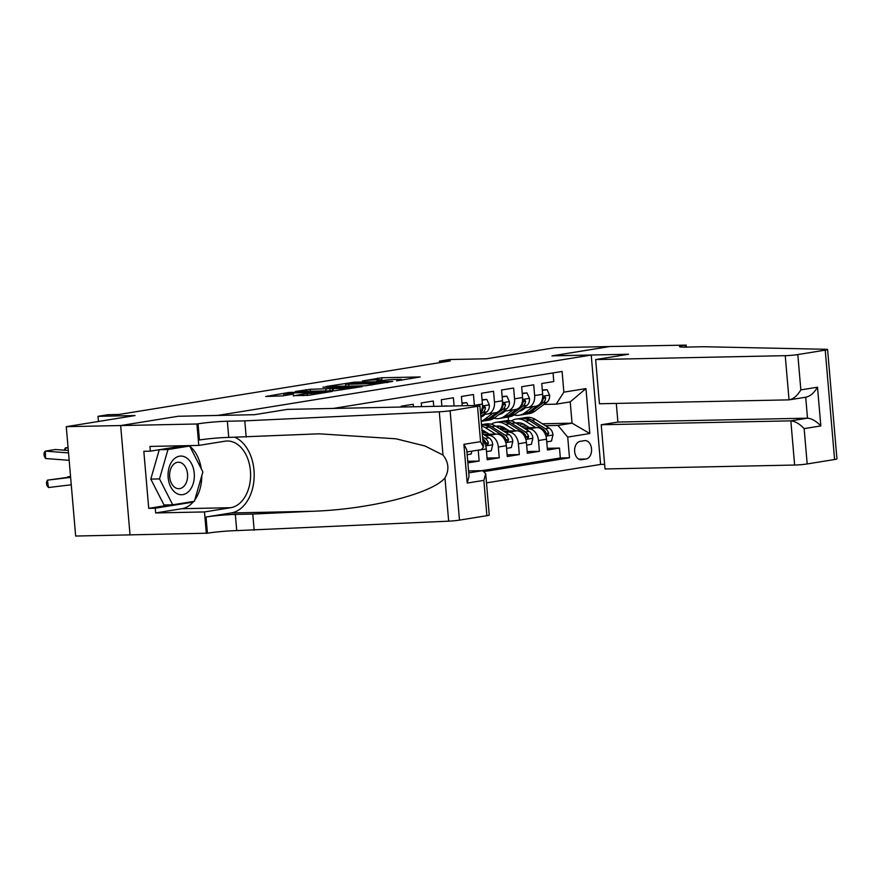 <?xml version="1.0" encoding="UTF-8"?>
<svg xmlns="http://www.w3.org/2000/svg" width="881" height="881" viewBox="0 0 881 881"><rect width="100%" height="100%" fill="white"/><g stroke="black" fill="none" stroke-linecap="round" stroke-linejoin="round"><path stroke-width="1.32" d="M396.56 380.867L420.215 376.958L381.704 377.751L362.366 380.999A9.339 0.65 -4.9 0 1 375.515 379.832L378.72 379.766A9.339 0.65 -4.9 0 1 381.726 379.986A9.339 0.65 -4.9 0 1 379.259 380.647L376.672 381.275L382.255 380.581A9.339 0.65 -4.9 0 1 395.415 379.425L398.619 379.359A9.339 0.65 -4.9 0 1 401.615 379.579A9.339 0.65 -4.9 0 1 399.159 380.24L396.56 380.867M293.252 395.646L308.328 395.338L332.357 391.373L288.803 392.463L265.71 396.494L282.867 395.855L293.593 394.049L283.682 393.928L288.318 393.025L324.593 392.067L303.196 394.038L293.274 395.921M178.502 416.261L217.728 415.414L591.228 355.065L551.991 355.869L609.729 346.541L555.239 347.665L486.466 358.776L449.42 359.536L439.377 361.155L450.279 360.935L118.946 414.466L108.044 414.698L98 416.317L98.452 421.47M178.491 416.217L120.763 425.545L66.273 426.668L135.057 415.557L98 416.317M365.516 385.79L392.717 381.396L354.217 382.189L326.08 386.517L365.516 385.79M362.234 386.627L334.868 390.746L295.421 391.472L310.255 389.292L329.99 388.609L337.357 387.343L322.92 387.155L362.234 386.627M486.896 515.693L483.867 480.365L485.706 473.692L489.252 515.066A8.92 0.628 175.1 0 1 486.896 515.693L459.486 520.12A8.92 0.628 175.1 0 1 448.671 521.167L236.736 530.604A20.825 1.454 -4.9 0 0 207.42 533.192L75.656 536.044L66.273 426.668M467.877 462.866L479.165 461.038L467.745 461.281M478.229 450.136A11.894 8.678 80.8 0 1 478.24 450.257L486.279 448.958L487.204 459.739L499.252 457.801L487.05 458.043M485.156 435.434L488.592 435.357A11.894 8.678 80.8 0 1 498.327 447.008L506.355 445.709L507.28 456.501L519.327 454.552L507.137 454.805M505.231 432.186L508.667 432.119A11.894 8.678 80.8 0 1 518.402 443.76L526.431 442.46L527.356 453.252L539.414 451.303L538.489 440.522A11.894 8.678 -99.2 0 0 528.754 428.871L525.318 428.948M527.212 451.557L539.414 451.303M553.048 372.916L553.786 381.55L541.738 383.499L542.663 394.292A11.894 8.678 -99.2 0 1 535.846 406.207L527.807 407.507A11.894 8.678 -99.2 0 0 534.635 395.58L533.71 384.799L521.662 386.737L522.587 397.529A11.894 8.678 -99.2 0 1 515.759 409.456L507.731 410.755A11.894 8.678 80.8 0 1 506.85 410.832L503.822 410.898M507.731 410.755A11.894 8.678 80.8 0 0 514.548 398.829L513.623 388.036L501.575 389.986L502.5 400.778A11.894 8.678 -99.2 0 1 495.684 412.704L487.656 413.993A11.894 8.678 80.8 0 1 486.764 414.081L483.746 414.136M487.656 413.993A11.894 8.678 80.8 0 0 494.472 402.077L493.547 391.285L481.5 393.234L482.425 404.016A11.894 8.678 -99.2 0 1 480.464 412.605M474.407 405.524A11.894 8.678 80.8 0 0 474.385 405.315L473.46 394.523L461.413 396.472L462.217 405.778M454.089 405.943L453.385 397.772L441.337 399.721L441.888 406.196M433.76 406.361L433.298 401.02L421.25 402.958L421.57 406.615M413.442 406.78L413.222 404.258L401.174 406.207L401.24 407.033M506.355 445.709A11.894 8.678 -99.2 0 0 496.62 434.069L483.394 434.333M526.431 442.46A11.894 8.678 -99.2 0 0 516.707 430.82L503.48 431.095M484.935 431.47L482.094 431.536M486.686 432.571L482.193 432.659M584.51 440.665L580.094 441.381A9.217 6.277 88.8 0 0 574.632 451.116A9.217 6.277 88.8 0 0 581.075 459.761A9.217 6.277 88.8 0 0 581.669 459.706L586.085 458.99A9.217 6.277 88.8 0 0 591.558 449.266A9.217 6.277 88.8 0 0 585.116 440.61A9.217 6.277 88.8 0 0 584.51 440.665M486.488 482.876L600.6 464.441L591.228 355.065M484.803 471.456L569.489 457.779L567.716 437.086L557.981 425.435L545.394 425.699M557.981 425.435L572.044 423.166L570.216 401.879L556.164 404.159L563.862 392.155L562.089 371.463L333.249 408.432M563.862 392.155L585.953 388.587L589.807 433.518L567.716 437.086M506.773 429.322L500.849 429.443M481.665 470.674L560.338 457.966L559.49 448.066L547.442 450.015L546.517 439.223A11.894 8.678 -99.2 0 0 536.782 427.571L523.556 427.847M505.022 428.232L500.166 428.331M523.909 407.65L526.926 407.584A11.894 8.678 -99.2 0 0 527.807 407.507M518.402 443.76L519.327 454.552M498.327 447.008L499.252 457.801M478.24 450.257L479.165 461.038M526.849 426.085L520.924 426.206M521.078 424.213L523.721 424.157M542.322 423.783L572.044 423.166L589.807 433.518M543.984 404.401L556.164 404.159M439.377 361.155L439.509 362.675M508.502 420.567L508.205 417.021M504.328 427.803L501.212 428.309M501.63 426.9L502.511 426.878M547.299 448.319L559.49 448.066M560.338 457.966L569.489 457.779M484.253 431.051L482.083 431.393M486.279 448.958A11.894 8.678 -99.2 0 0 482.854 440.478M570.216 401.879L585.953 388.587M387.728 382.09L348.072 383.301A9.339 0.65 -4.9 0 0 345.605 383.962A9.339 0.65 -4.9 0 0 348.612 384.182L371.716 383.709A9.339 0.65 -4.9 0 0 384.865 382.552L387.761 382.497M342.081 388.642L355.131 387.122L343.689 387.122L332.985 388.543L342.081 388.642L342.18 389.865M546.738 441.866L551.473 441.106L552.971 434.862A7.885 5.749 -99.2 0 0 549.204 428.078L535.593 419.576A22.752 16.596 -99.2 0 0 526.199 417.473L522.389 418.09A22.752 16.596 -99.2 0 0 521.189 418.343M522.015 423.409A18.886 13.777 -99.2 0 0 519.856 425.534M535.791 427.593L525.55 421.195A22.752 16.596 -99.2 0 0 516.167 419.092A22.752 16.596 -99.2 0 0 511.321 420.986M529.481 427.726L524.569 424.653A18.886 13.777 -99.2 0 0 516.784 422.913A18.886 13.777 -99.2 0 0 515.936 423.078M516.167 419.092L519.977 418.475A22.752 16.596 80.8 0 1 529.36 420.578L542.982 429.08A7.885 5.749 80.8 0 1 546.286 433.661L547.784 435.247L548.698 433.265A7.885 5.749 -99.2 0 0 545.394 428.695L531.772 420.193A22.752 16.596 -99.2 0 0 522.389 418.09M517.874 424.29A18.886 13.777 80.8 0 1 519.977 422.902M518.722 422.781A18.886 13.777 -99.2 0 0 516.872 423.673M525.682 407.617L523.259 409.423A18.886 13.777 80.8 0 1 518.92 411.372M533.104 406.648L524.834 412.826A22.752 16.596 80.8 0 1 519.239 415.237A22.752 16.596 80.8 0 1 514.041 414.973M542.333 390.426L547.068 389.666L549.579 395.25A7.885 5.749 80.8 0 1 546.98 402.165L534.866 411.207A22.752 16.596 80.8 0 1 529.283 413.618L525.461 414.235A22.752 16.596 -99.2 0 0 531.056 411.823L543.17 402.782A7.885 5.749 -99.2 0 0 545.68 398.091L544.689 396.494L543.269 398.476A7.885 5.749 80.8 0 1 540.758 403.179L540.152 403.63M523.435 409.291A18.886 13.777 80.8 0 1 522.312 408.839M547.068 389.666L542.3 390.03M537.19 405.844L528.644 412.209A22.752 16.596 80.8 0 1 523.05 414.621L519.239 415.237M524.25 414.367A22.752 16.596 -99.2 0 0 525.461 414.235M519.603 410.865A18.886 13.777 -99.2 0 0 520.506 410.931M521.651 410.425A18.886 13.777 80.8 0 1 520.506 410.183M176.101 493.107A19.338 13.149 88.8 0 0 193.324 483.184A19.338 13.149 88.8 0 0 186.298 457.713A19.338 13.149 88.8 0 0 169.064 467.624A19.338 13.149 88.8 0 0 176.101 493.107M175.121 487.578A13.237 9.008 88.8 0 0 178.887 488.691A13.237 9.008 88.8 0 0 187.466 478.086A13.237 9.008 88.8 0 0 182.103 463.34A13.237 9.008 88.8 0 0 178.347 462.228A13.237 9.008 88.8 0 0 169.758 472.833A13.237 9.008 88.8 0 0 175.121 487.578M159.428 449.695L167.985 449.519L189.668 446.017L202.872 471.908L194.404 501.3L172.72 504.802L164.009 504.978L150.794 479.088L159.263 449.717M181.112 446.193L189.668 446.017M172.72 504.802L159.516 478.912L167.985 449.519M150.794 479.088L159.516 478.912M616.304 403.421L617.9 422.065L601.227 424.752L605.016 468.956L794.629 465.047L790.841 420.854L807.503 418.167L805.708 397.221M601.227 424.752L790.841 420.854C795.213 421.283 799.651 423.86 804.155 428.618L807.183 463.946L834.593 459.519L825.222 350.131A8.92 0.628 -4.9 0 0 827.578 349.515A8.92 0.628 -4.9 0 0 826.103 349.294L703.633 346.729L686.2 347.092A20.825 1.454 175.1 0 1 679.515 346.596A20.825 1.454 175.1 0 1 685 345.132L609.828 346.53L552.299 355.858M552.299 355.825L628.571 354.25L595.644 359.569L785.246 355.671A8.92 0.628 -4.9 0 0 797.812 354.569L825.222 350.131M686.101 344.956L686.288 347.092M600.6 464.397L604.619 464.32M595.644 359.569L599.432 403.762L789.035 399.864L785.246 355.671M827.578 349.515L836.95 458.891A8.92 0.628 175.1 0 1 834.593 459.519M807.183 463.946A8.92 0.628 175.1 0 1 794.629 465.047M617.9 422.065L807.503 418.167C811.875 418.585 816.324 421.173 820.828 425.919L804.155 428.618M797.812 354.569L800.84 389.887C797.25 395.833 793.318 399.159 789.035 399.864L806.401 397.111M800.84 389.887L817.502 387.2C813.912 393.146 809.98 396.472 805.708 397.177M193.666 501.41A33.456 22.763 -91.2 0 1 181.871 508.711L155.662 512.94L155.254 508.216L148.724 508.348L143.823 451.292L150.365 451.16L149.957 446.425L198.776 445.423L196.937 423.992L120.664 425.556L178.193 416.261L254.477 414.698L287.404 409.379L477.006 405.48A8.92 0.628 -4.9 0 1 479.881 405.689A8.92 0.628 -4.9 0 1 477.524 406.317L450.114 410.744L459.486 520.12M254.169 530.252L252.781 514.064L312.425 511.277C369.491 509.405 432.075 493.646 444.96 477.92C449.42 469.98 448.77 462.349 443 455.048L425.016 446.006L396.098 438.815L319.274 433.815L228.741 437.416A20.825 1.454 -4.9 0 0 199.436 439.993L198.049 423.816L196.937 423.992M246.184 437.053L244.797 420.865L227.353 421.228A20.825 1.454 -4.9 0 0 198.049 423.816M312.425 511.277L231.13 512.951L206.033 517.004A20.825 1.454 -4.9 0 1 235.348 514.427L252.781 514.064M443 455.048L439.289 411.79L244.797 420.865M130.036 534.943L120.664 425.556M206.319 533.368L204.48 511.938L230.69 507.709A33.456 22.763 88.8 0 0 250.534 472.381A33.456 22.763 88.8 0 0 227.144 440.996A33.456 22.763 88.8 0 0 224.985 441.194L198.776 445.423M155.662 512.94L204.48 511.938M468.571 470.95L482.601 470.663L485.706 473.692M231.13 512.951A38.742 26.353 88.8 0 0 254.124 477.865A38.742 26.353 88.8 0 0 234.864 437.284M439.289 411.79A8.92 0.628 -4.9 0 0 450.114 410.744M189.767 446.226A33.456 22.763 -91.2 0 1 201.242 468.703M201.782 475.685A33.456 22.763 -91.2 0 1 194.789 499.945M155.254 508.216L192.653 502.17L192.829 501.553M183.964 445.731L150.365 451.16M188.457 502.258L192.653 502.17M148.724 508.348L170.385 504.846M483.867 480.365L467.205 483.063L469.033 476.379L466.754 449.75L463.891 444.332L480.552 441.645L483.427 447.063L481.433 449.618L466.941 451.953M526.662 445.114L531.397 444.343L532.895 438.11A7.885 5.749 -99.2 0 0 529.129 431.327L515.506 422.814A22.752 16.596 -99.2 0 0 506.123 420.711L502.302 421.327A22.752 16.596 -99.2 0 0 501.113 421.581M501.928 426.657A18.886 13.777 -99.2 0 0 499.78 428.783M515.715 430.842L505.463 424.444A22.752 16.596 -99.2 0 0 496.08 422.34A22.752 16.596 -99.2 0 0 491.235 424.224M509.405 430.974L504.494 427.902A18.886 13.777 -99.2 0 0 496.697 426.151A18.886 13.777 -99.2 0 0 495.849 426.327M496.08 422.34L499.901 421.724A22.752 16.596 80.8 0 1 509.284 423.827L522.896 432.329A7.885 5.749 80.8 0 1 526.21 436.899L527.939 438.452L528.622 436.513A7.885 5.749 -99.2 0 0 525.307 431.943L511.696 423.431A22.752 16.596 -99.2 0 0 502.302 421.327M497.787 427.538A18.886 13.777 80.8 0 1 499.89 426.14M498.635 426.03A18.886 13.777 -99.2 0 0 496.796 426.911M506.586 448.352L511.31 447.592L512.808 441.359A7.885 5.749 -99.2 0 0 509.042 434.564L495.43 426.063A22.752 16.596 -99.2 0 0 486.037 423.959L482.226 424.576A22.752 16.596 -99.2 0 0 481.511 424.708M495.629 434.08L485.387 427.681A22.752 16.596 -99.2 0 0 481.61 425.964M489.329 434.212L484.407 431.139A18.886 13.777 -99.2 0 0 481.951 429.939M481.511 424.807A22.752 16.596 80.8 0 1 489.197 427.065L502.82 435.577A7.885 5.749 80.8 0 1 506.123 440.148L507.621 441.733L508.535 439.762A7.885 5.749 -99.2 0 0 505.231 435.181L491.609 426.679A22.752 16.596 -99.2 0 0 482.226 424.576M486.499 451.601L491.235 450.841L492.732 444.597A7.885 5.749 -99.2 0 0 488.966 437.813L482.27 433.628M482.711 438.826L482.733 438.815A7.885 5.749 80.8 0 1 486.048 443.396L487.545 444.982L488.459 443A7.885 5.749 -99.2 0 0 485.145 438.43L482.546 436.8M467.183 454.717L471.148 454.078L471.853 451.16M505.606 410.854L503.183 412.66A18.886 13.777 80.8 0 1 498.844 414.61M513.028 409.896L504.747 416.074A22.752 16.596 80.8 0 1 499.164 418.486A22.752 16.596 80.8 0 1 493.966 418.211M522.257 393.675L526.981 392.904L529.492 398.498A7.885 5.749 80.8 0 1 526.904 405.414L514.79 414.455A22.752 16.596 80.8 0 1 509.196 416.856L505.386 417.473A22.752 16.596 -99.2 0 0 510.98 415.072L523.083 406.031A7.885 5.749 -99.2 0 0 525.605 401.34L524.613 399.743L523.193 401.725A7.885 5.749 80.8 0 1 520.682 406.416L520.065 406.879M503.348 412.539A18.886 13.777 80.8 0 1 502.236 412.088M526.981 392.904L522.224 393.278M517.103 409.081L508.568 415.458A22.752 16.596 80.8 0 1 502.974 417.869L499.164 418.486M504.174 417.616A22.752 16.596 -99.2 0 0 505.386 417.473M499.516 414.103A18.886 13.777 -99.2 0 0 500.419 414.169M501.575 413.674A18.886 13.777 80.8 0 1 500.43 413.431M485.519 414.103L483.107 415.909A18.886 13.777 80.8 0 1 480.861 417.209M492.942 413.145L484.671 419.312A22.752 16.596 80.8 0 1 481.202 421.184M502.17 396.913L506.905 396.153L509.416 401.736A7.885 5.749 80.8 0 1 506.817 408.663L494.715 417.693A22.752 16.596 80.8 0 1 489.12 420.105L485.299 420.722A22.752 16.596 -99.2 0 0 490.893 418.31L503.007 409.28A7.885 5.749 -99.2 0 0 505.518 404.577L504.538 402.98L503.117 404.974A7.885 5.749 80.8 0 1 500.595 409.665L499.99 410.117M483.273 415.788A18.886 13.777 80.8 0 1 482.149 415.325M506.905 396.153L502.137 396.527M497.027 412.33L488.481 418.695A22.752 16.596 80.8 0 1 482.898 421.107L481.224 421.382M484.087 420.854A22.752 16.596 -99.2 0 0 485.299 420.722M481.489 416.911A18.886 13.777 80.8 0 1 480.828 416.79M482.094 400.161L486.819 399.401L489.329 404.985A7.885 5.749 80.8 0 1 486.741 411.901L480.784 416.339M486.819 399.401L482.061 399.765M480.519 412.914L480.519 412.914A7.885 5.749 80.8 0 0 483.03 408.211L484.451 406.229L485.442 407.826A7.885 5.749 -99.2 0 1 482.931 412.517L480.608 414.246M468.097 405.656L466.743 402.639L462.007 403.41M466.743 402.639L461.974 403.013M446.755 406.097L445.147 406.13M446.656 405.888L442.317 406.185M70.546 476.423L67.496 476.907L70.557 476.544M68.112 448.088L65.403 447.878L65.48 450.279M68.057 447.449L65.403 447.878L64.148 450.18M70.623 477.381L47.42 480.156L70.59 476.962M47.42 480.156L48.444 487.523L46.836 485.398L46.429 482.458L47.42 480.156M71.262 484.792L48.444 487.523M68.531 452.911L45.316 451.116L45.559 458.505L69.159 460.311M68.322 450.499L55.36 449.497L45.316 451.116L44.05 452.878L44.149 455.829L45.559 458.505M488.592 435.357L496.62 434.069M508.667 432.119L516.707 430.82M528.754 428.871L536.782 427.571M534.635 395.58L542.663 394.292M474.385 405.315L482.425 404.016M494.472 402.077L502.5 400.778M514.548 398.829L522.587 397.529M538.489 440.522L546.517 439.223M578.718 459.144L586.085 458.99M580.48 459.728L581.669 459.706M377.74 379.788L377.597 378.114M381.958 380.636L381.704 377.751M348.777 386.142L348.612 384.182M371.826 385.074L371.716 383.709M306.291 391.329L306.148 389.655M310.431 391.252L310.255 389.292M326.047 390.933L325.871 388.973M330.177 390.845L329.99 388.609M333.315 390.779L333.15 388.818M303.35 395.712L303.196 394.038M307.469 395.459L307.315 393.675M311.643 394.798L311.533 393.587M286.292 395.305L286.182 394.115M545.956 436.15L552.938 435.016M531.772 420.193L535.593 419.576M525.55 421.195L529.36 420.578M545.394 428.695L549.204 428.078M541.595 429.311L542.982 429.08M546.176 433.32L548.698 433.265M549.513 395.117L542.718 396.208M528.644 412.209L524.834 412.826M534.866 411.207L531.056 411.823M546.98 402.165L543.17 402.782M543.335 398.135L545.68 398.091M817.502 387.2L820.828 425.919M685.176 347.114L685 345.132M228.741 437.416L227.353 421.228M235.348 514.427L236.736 530.604M467.205 483.063L463.891 444.332M480.552 441.645L477.524 406.317M448.671 521.167L444.96 477.92M206.033 517.004L207.42 533.192M181.871 508.711L230.69 507.709M468.736 472.899L482.601 470.663M525.869 439.399L532.851 438.264M511.696 423.431L515.506 422.814M505.463 424.444L509.284 423.827M525.307 431.943L529.129 431.327M521.519 432.549L522.896 432.329M526.089 436.569L528.622 436.513M505.793 442.636L512.775 441.513M491.609 426.679L495.43 426.063M485.387 427.681L489.197 427.065M505.231 435.181L509.042 434.564M501.432 435.798L502.82 435.577M506.013 439.806L508.535 439.762M485.706 445.885L492.699 444.751M485.145 438.43L488.966 437.813M485.938 443.055L488.459 443M529.437 398.355L522.631 399.456M508.568 415.458L504.747 416.074M514.79 414.455L510.98 415.072M526.904 405.414L523.083 406.031M523.259 401.384L525.605 401.34M509.35 401.604L502.555 402.705M488.481 418.695L484.671 419.312M494.715 417.693L490.893 418.31M506.817 408.663L503.007 409.28M503.172 404.632L505.518 404.577M489.274 404.842L482.469 405.943M486.741 411.901L482.931 412.517M483.096 407.87L485.442 407.826M401.681 380.251L401.615 379.579M381.781 380.658L381.726 379.986M345.804 386.197L345.605 383.962M355.186 387.761L355.131 387.122M332.39 390.801L332.214 388.752M324.649 392.695L324.593 392.067M283.836 395.701L283.682 393.928M483.427 447.063L479.881 405.689"/></g></svg>
